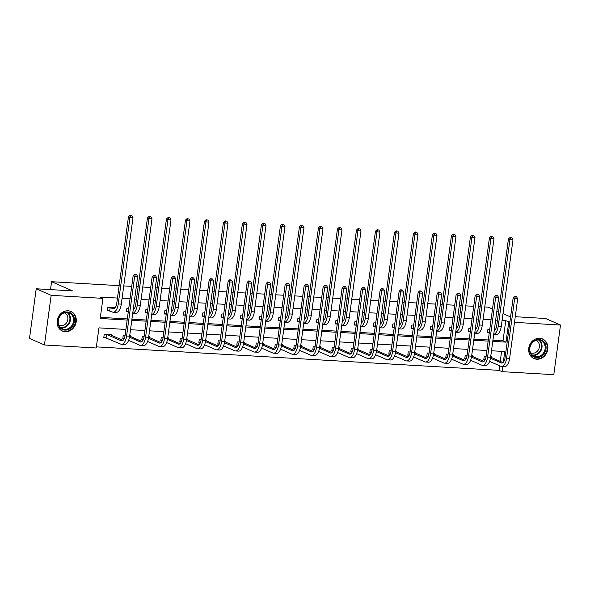 <?xml version="1.0" encoding="UTF-8"?>
<svg xmlns="http://www.w3.org/2000/svg" width="590" height="590" viewBox="0 0 590 590"><rect width="100%" height="100%" fill="white"/><g stroke="black" fill="none" stroke-linecap="round" stroke-linejoin="round"><path stroke-width="0.89" d="M68.101 310.79A10.679 9.381 -66.3 0 1 70.977 311.476A10.679 9.381 -66.3 0 1 75.845 323.445A10.679 9.381 -66.3 0 1 65.269 331.72A10.679 9.381 -66.3 0 1 62.4 331.034A10.679 9.381 -66.3 0 1 57.525 319.072A10.679 9.381 -66.3 0 1 68.101 310.79M539.68 338.291A10.679 9.381 -66.3 0 1 542.557 338.977A10.679 9.381 -66.3 0 1 547.424 350.947A10.679 9.381 -66.3 0 1 536.848 359.221A10.679 9.381 -66.3 0 1 533.98 358.536A10.679 9.381 -66.3 0 1 529.105 346.566A10.679 9.381 -66.3 0 1 539.68 338.291M515.254 316.712L545.551 318.482L560.5 325.038L553.789 374.68L502.024 371.663L502.717 366.538M96.369 346.868L499.037 370.35L502.024 371.663M125.891 329.441L98.936 327.87L96.214 347.997L44.449 344.98L51.168 295.332L102.926 298.356L100.204 318.482L127.167 320.053M51.168 295.332L36.211 288.776L29.5 338.417L44.449 344.98M36.211 288.776L72.504 290.892L51.573 281.71L50.504 289.609M51.573 281.71L119.143 285.656M123.76 285.921L131.718 286.386M136.334 286.659L138.141 286.762M142.758 287.028L150.716 287.492M155.332 287.765L157.139 287.868M161.756 288.141L169.714 288.606M174.33 288.871L176.145 288.975M180.761 289.248L188.712 289.712M193.328 289.978L195.143 290.088M199.759 290.354L207.717 290.818M212.334 291.084L214.141 291.195M218.757 291.46L226.715 291.925M231.332 292.197L233.139 292.301M237.755 292.574L245.713 293.031M250.33 293.304L252.137 293.407M256.753 293.68L264.711 294.144M269.328 294.41L271.142 294.513M275.759 294.786L283.709 295.251M288.326 295.516L290.14 295.627M294.757 295.892L302.714 296.357M307.331 296.63L309.138 296.733M313.755 296.999L321.712 297.463M326.329 297.736L328.136 297.839M332.753 298.112L340.71 298.577M345.327 298.842L347.141 298.946M351.758 299.219L359.708 299.683M364.325 299.949L366.139 300.059M370.756 300.325L378.714 300.789M383.323 301.062L385.137 301.166M389.754 301.431L397.712 301.896M402.328 302.169L404.135 302.272M408.752 302.545L416.71 303.002M421.326 303.275L423.133 303.378M427.75 303.651L435.708 304.116M440.324 304.381L442.139 304.492M446.755 304.757L454.706 305.222M459.322 305.487L461.137 305.598M465.753 305.863L473.711 306.328M478.328 306.601L480.135 306.704M484.751 306.97L488.321 307.183L492.495 309.013M499.037 370.35L499.649 365.8M500.254 361.353L501.603 351.352M491.448 357.496L491.551 356.729L490.703 356.677M486.086 356.412L484.243 356.301L483.785 359.657L485.164 359.738M472.443 356.382L472.546 355.623L471.705 355.571M467.088 355.298L465.245 355.195L464.787 358.55L466.166 358.632M453.445 355.276L453.548 354.509L452.707 354.465M448.09 354.192L446.239 354.089L445.789 357.437L447.168 357.518M434.447 354.17L434.55 353.403L433.702 353.351M414.475 353.794L425.191 358.491A6.844 3.105 -86.7 0 0 425.7 358.617A6.844 3.105 -86.7 0 0 429.085 353.093L427.241 352.975L426.791 356.331L428.17 356.412M415.449 353.063L415.552 352.296L414.704 352.245M395.47 352.687L406.193 357.385A6.844 3.105 -86.7 0 0 406.694 357.511A6.844 3.105 -86.7 0 0 410.087 351.987L408.243 351.869L407.786 355.224L409.172 355.305M396.45 351.95L396.554 351.19L395.706 351.139M376.472 351.574L387.188 356.279A6.844 3.105 -86.7 0 0 387.696 356.397A6.844 3.105 -86.7 0 0 391.089 350.88L389.245 350.762L388.788 354.118L390.167 354.199M377.445 350.844L377.548 350.077L376.708 350.032M357.474 350.467L368.19 355.165A6.844 3.105 -86.7 0 0 368.698 355.291A6.844 3.105 -86.7 0 0 372.091 349.774L370.24 349.656L369.79 353.004L371.169 353.086M358.447 349.737L358.55 348.97L357.702 348.926M338.476 349.361L349.192 354.059A6.844 3.105 -86.7 0 0 349.7 354.184A6.844 3.105 -86.7 0 0 353.086 348.661L351.242 348.543L350.792 351.898L352.171 351.979M339.449 348.631L339.552 347.864L338.704 347.812M319.478 348.255L330.194 352.953A6.844 3.105 -86.7 0 0 330.702 353.078A6.844 3.105 -86.7 0 0 334.088 347.554L332.244 347.436L331.794 350.792L333.173 350.873M320.451 347.525L320.554 346.758L319.706 346.706M300.472 347.141L311.188 351.846A6.844 3.105 -86.7 0 0 311.697 351.972A6.844 3.105 -86.7 0 0 315.09 346.448L313.246 346.33L312.788 349.686L314.175 349.767M301.446 346.411L301.549 345.651L300.708 345.6M281.474 346.035L292.19 350.733A6.844 3.105 -86.7 0 0 292.699 350.858A6.844 3.105 -86.7 0 0 296.092 345.342L294.248 345.224L293.791 348.579L295.17 348.653M282.448 345.305L282.551 344.538L281.71 344.494M262.476 344.929L273.192 349.627A6.844 3.105 -86.7 0 0 273.701 349.752A6.844 3.105 -86.7 0 0 277.086 344.228L275.242 344.118L274.793 347.466L276.172 347.547M263.45 344.199L263.553 343.432L262.705 343.38M243.478 343.822L254.194 348.52A6.844 3.105 -86.7 0 0 254.703 348.646A6.844 3.105 -86.7 0 0 258.088 343.122L256.244 343.004L255.794 346.36L257.174 346.441M244.452 343.092L244.555 342.325L243.707 342.274M224.48 342.709L235.196 347.414A6.844 3.105 -86.7 0 0 235.705 347.54A6.844 3.105 -86.7 0 0 239.09 342.016L237.246 341.898L236.789 345.253L238.176 345.334M225.454 341.979L225.557 341.219L224.709 341.168M205.475 341.603L216.191 346.3A6.844 3.105 -86.7 0 0 216.7 346.426A6.844 3.105 -86.7 0 0 220.092 340.909L218.248 340.791L217.791 344.147L219.17 344.228M206.448 340.873L206.552 340.106L205.711 340.061M186.477 340.496L197.193 345.194A6.844 3.105 -86.7 0 0 197.702 345.32A6.844 3.105 -86.7 0 0 201.094 339.796L199.25 339.685L198.793 343.033L200.172 343.115M187.45 339.766L187.554 338.999L186.713 338.948M167.479 339.39L178.195 344.088A6.844 3.105 -86.7 0 0 178.704 344.213A6.844 3.105 -86.7 0 0 182.089 338.69L180.245 338.572L179.795 341.927L181.174 342.008M168.452 338.66L168.556 337.893L167.708 337.841M148.481 338.284L159.197 342.982A6.844 3.105 -86.7 0 0 159.706 343.107A6.844 3.105 -86.7 0 0 163.091 337.583L161.247 337.465L160.797 340.821L162.176 340.902M149.454 337.546L149.558 336.787L148.709 336.735M129.476 337.17L140.191 341.876A6.844 3.105 -86.7 0 0 140.7 341.994A6.844 3.105 -86.7 0 0 144.093 336.477L142.249 336.359L141.792 339.715L143.178 339.796M130.449 336.44L130.552 335.673L129.712 335.629M125.095 335.356L123.251 335.253L122.794 338.608L124.173 338.682M111.451 335.334L111.554 334.567L104.246 334.139L103.796 337.495L105.772 337.613M492.923 340.246L503.027 340.828L505.748 320.709L502.075 320.495M497.459 320.223L495.644 320.119M491.027 319.846L483.077 319.382M478.461 319.116L476.646 319.006M472.029 318.74L464.072 318.276M459.455 318.01L457.648 317.899M453.031 317.634L445.074 317.169M440.457 316.896L438.65 316.793M434.034 316.528L426.076 316.063M421.459 315.79L419.645 315.687M415.028 315.414L407.078 314.949M402.461 314.684L400.647 314.581M396.03 314.308L388.073 313.843M383.456 313.578L381.649 313.467M377.032 313.202L369.075 312.737M364.458 312.464L362.651 312.361M358.034 312.095L350.077 311.631M345.46 311.358L343.653 311.255M339.036 310.982L331.079 310.517M326.462 310.252L324.648 310.148M320.031 309.875L312.081 309.411M307.464 309.145L305.649 309.035M301.033 308.769L293.075 308.305M288.458 308.039L286.651 307.928M282.035 307.663L274.077 307.198M269.46 306.925L267.654 306.822M263.037 306.549L255.079 306.092M250.462 305.819L248.648 305.716M244.031 305.443L236.081 304.978M231.464 304.713L229.65 304.61M225.033 304.337L217.076 303.872M212.466 303.607L210.652 303.496M206.035 303.231L198.078 302.766M193.461 302.493L191.654 302.39M187.037 302.124L179.08 301.66M174.463 301.387L172.656 301.284M168.039 301.011L160.082 300.546M155.465 300.281L153.651 300.177M149.034 299.904L141.084 299.44M136.467 299.174L134.653 299.064M130.036 298.798L122.078 298.334M117.462 298.061L99.939 297.043L102.926 298.356M100.359 317.354L127.315 318.925M131.931 319.19L146.313 320.031M150.929 320.296L165.318 321.137M169.935 321.41L184.316 322.243M188.933 322.516L203.314 323.357M207.931 323.622L222.312 324.463M226.929 324.729L241.317 325.569M245.927 325.842L260.315 326.676M264.932 326.949L279.313 327.789M283.93 328.055L298.311 328.896M302.928 329.161L317.309 330.002M321.926 330.275L336.315 331.108M340.932 331.381L355.313 332.214M359.93 332.487L374.311 333.328M378.928 333.593L393.309 334.434M397.925 334.7L412.307 335.54M416.924 335.813L431.312 336.647M435.929 336.92L450.31 337.76M454.927 338.026L469.308 338.867M473.925 339.132L488.306 339.973M495.172 329.891L494.332 329.847M489.715 329.574L487.871 329.471L487.414 332.819L489.257 332.93M476.167 328.785L475.334 328.733M470.717 328.468L468.866 328.357L468.416 331.713L470.26 331.823M457.169 327.679L456.328 327.627M451.719 327.362L449.868 327.251L449.418 330.606L451.262 330.717M438.171 326.572L437.33 326.521M432.713 326.248L430.87 326.145L430.42 329.5L432.264 329.604L430.471 329.102M419.173 325.459L418.332 325.415M413.715 325.142L411.872 325.038L411.414 328.387L413.266 328.497L411.473 327.988M400.168 324.353L399.334 324.308M394.717 324.035L392.874 323.925L392.416 327.28L394.26 327.391L392.468 326.882M381.17 323.246L380.336 323.195M375.719 322.929L373.868 322.819L373.418 326.174L375.262 326.285L373.47 325.776M362.172 322.14L361.331 322.088M356.714 321.823L354.87 321.712L354.42 325.068L356.264 325.171L354.472 324.67M343.173 321.026L342.333 320.982M337.716 320.709L335.872 320.606L335.415 323.962L337.266 324.065L335.474 323.563M324.175 319.92L323.335 319.876M318.718 319.603L316.874 319.5L316.417 322.848L318.268 322.959M305.17 318.814L304.337 318.762M299.72 318.497L297.876 318.386L297.419 321.742L299.263 321.852M286.172 317.708L285.339 317.656M280.722 317.391L278.871 317.28L278.421 320.636L280.265 320.739M267.174 316.601L266.333 316.55M261.717 316.277L259.873 316.174L259.423 319.529L261.267 319.632M248.176 315.488L247.335 315.444M242.719 315.171L240.875 315.067L240.418 318.416L242.269 318.526M229.171 314.382L228.337 314.33M223.721 314.064L221.877 313.954L221.42 317.309L223.263 317.42M210.173 313.275L209.339 313.224M204.723 312.958L202.871 312.848L202.422 316.203L204.265 316.314M191.175 312.169L190.334 312.117M185.717 311.844L183.874 311.741L183.424 315.097L185.267 315.2M172.177 311.055L171.336 311.011M166.719 310.738L164.876 310.635L164.426 313.983L166.269 314.094M153.179 309.949L152.338 309.905M147.721 309.632L145.878 309.521L145.42 312.877L147.271 312.988M134.173 308.843L133.34 308.791M128.723 308.526L126.88 308.415L126.422 311.771L128.266 311.881M115.175 307.737L107.874 307.309L107.424 310.665L109.401 310.775M505.748 320.709L509.878 322.081M514.495 322.354L560.5 325.038M503.005 313.622L509.251 316.365L510.638 316.447M498.609 311.697L496.891 310.937M492.775 341.374L506.021 342.141L508.735 322.015M131.777 320.318L146.165 321.159M150.782 321.425L165.163 322.265M169.78 322.538L184.161 323.372M188.778 323.644L203.159 324.485M207.776 324.751L222.165 325.592M226.781 325.857L241.163 326.698M245.779 326.971L260.161 327.804M264.777 328.077L279.159 328.918M283.775 329.183L298.156 330.024M302.773 330.289L317.162 331.13M321.779 331.396L336.16 332.236M340.777 332.509L355.158 333.343M359.775 333.616L374.156 334.456M378.773 334.722L393.161 335.562M397.778 335.828L412.159 336.669M416.776 336.942L431.157 337.775M435.774 338.048L450.155 338.889M454.772 339.154L469.153 339.995M473.77 340.26L488.159 341.101M503.3 362.216L504.745 351.537L491.5 350.762M486.883 350.497L472.501 349.656M467.885 349.383L453.503 348.55M448.887 348.277L434.505 347.436M429.889 347.171L415.507 346.33M410.891 346.065L396.502 345.224M391.885 344.951L377.504 344.118M372.887 343.845L358.506 343.004M353.889 342.738L339.508 341.898M334.891 341.632L320.503 340.791M315.893 340.519L301.505 339.685M296.888 339.412L282.507 338.579M277.89 338.306L263.509 337.465M258.892 337.2L244.511 336.359M239.894 336.094L225.505 335.253M220.889 334.98L206.507 334.147M201.891 333.874L187.509 333.033M182.893 332.767L168.511 331.927M163.895 331.661L149.513 330.82M144.897 330.548L130.508 329.714M503.027 340.828L506.021 342.141M494.265 330.304L494.634 330.466M489.265 332.9L487.473 332.421M494.206 330.769A6.844 3.105 -86.7 0 0 496.75 325.444L508.44 238.972L510.04 237.482L511.855 237.814L510.04 237.482M511.855 237.814L512.983 239.806L501.294 326.277A10.266 4.654 93.3 0 1 496.205 334.56L493.712 334.419M512.983 239.806L509.937 239.629L498.248 326.1A10.266 4.654 93.3 0 1 493.719 334.346M510.638 237.741L509.937 239.629L508.44 238.972M516.56 296.726L514.746 296.394L516.56 296.726L517.688 298.724L514.642 298.547L506.581 358.182A10.266 4.654 93.3 0 1 501.5 366.464A10.266 4.654 93.3 0 1 500.733 366.279L489.604 361.397M485.216 359.627L483.844 359.258M490.644 357.142L502.968 362.548M490.474 358.226L501.19 362.924A6.844 3.105 -86.7 0 0 501.699 363.049A6.844 3.105 -86.7 0 0 505.084 357.525L513.145 297.891L514.746 296.394M517.688 298.724L509.627 358.359A10.266 4.654 93.3 0 1 504.539 366.641L501.5 366.464M515.343 296.659L514.642 298.547L513.145 297.891M530.056 352.658A9.241 8.12 -66.3 0 1 534.739 340.467A9.241 8.12 -66.3 0 1 545.521 344.435A9.241 8.12 -66.3 0 1 540.838 356.633A9.241 8.12 -66.3 0 1 530.056 352.658M544.651 344.604A8.555 7.522 113.7 0 0 540.927 340.578A8.555 7.522 113.7 0 0 532.291 342.79A8.555 7.522 113.7 0 0 530.329 352.223A8.555 7.522 113.7 0 0 534.053 356.249A8.555 7.522 113.7 0 0 542.689 354.037A8.555 7.522 113.7 0 0 544.651 344.604M535.949 340.386A6.733 5.922 -66.3 0 1 536.111 340.452A6.733 5.922 -66.3 0 1 539.039 343.623A6.733 5.922 -66.3 0 1 537.497 351.05A6.733 5.922 -66.3 0 1 530.698 352.791A6.733 5.922 -66.3 0 1 530.535 352.717M532.8 357.901A10.613 9.322 113.7 0 0 533.53 358.263A10.613 9.322 113.7 0 0 544.238 355.519A10.613 9.322 113.7 0 0 546.665 343.822A10.613 9.322 113.7 0 0 542.048 338.83A10.613 9.322 113.7 0 0 541.288 338.542M67.43 311.992A9.241 8.12 -66.3 0 1 74.428 321.528A9.241 8.12 -66.3 0 1 64.981 330.105A9.241 8.12 -66.3 0 1 57.99 320.569A9.241 8.12 -66.3 0 1 67.43 311.992M64.775 329.301A8.555 7.522 113.7 0 0 73.248 322.671A8.555 7.522 113.7 0 0 69.347 313.084A8.555 7.522 113.7 0 0 67.046 312.53A8.555 7.522 113.7 0 0 58.572 319.161A8.555 7.522 113.7 0 0 62.474 328.748A8.555 7.522 113.7 0 0 64.775 329.301M64.369 312.884A6.733 5.922 -66.3 0 1 64.531 312.958A6.733 5.922 -66.3 0 1 67.607 320.503A6.733 5.922 -66.3 0 1 60.932 325.724A6.733 5.922 -66.3 0 1 59.118 325.296A6.733 5.922 -66.3 0 1 58.956 325.223M61.22 330.4A10.613 9.322 113.7 0 0 61.95 330.761A10.613 9.322 113.7 0 0 64.804 331.447A10.613 9.322 113.7 0 0 75.306 323.224A10.613 9.322 113.7 0 0 70.468 311.328A10.613 9.322 113.7 0 0 69.709 311.041M475.267 329.198L475.636 329.36M470.267 331.794L468.467 331.315M475.208 329.655A6.844 3.105 -86.7 0 0 477.752 324.338L489.442 237.866L491.042 236.369L492.856 236.708L491.042 236.369M492.856 236.708L493.985 238.699L482.288 325.171A10.266 4.654 93.3 0 1 477.207 333.453L474.714 333.306M493.985 238.699L490.939 238.522L479.25 324.994A10.266 4.654 93.3 0 1 474.721 333.232M491.64 236.634L490.939 238.522L489.442 237.866M456.269 328.092L456.638 328.254M451.269 330.688L449.469 330.208M456.21 328.549A6.844 3.105 -86.7 0 0 458.755 323.231L470.444 236.76L472.044 235.263L473.858 235.594L472.044 235.263M473.858 235.594L474.98 237.593L463.29 324.065A10.266 4.654 93.3 0 1 458.209 332.347L455.716 332.2M474.98 237.593L471.941 237.416L460.244 323.888A10.266 4.654 93.3 0 1 455.723 332.126M472.642 235.528L471.941 237.416L470.444 236.76M497.562 295.62L495.748 295.288L497.562 295.62L498.69 297.611L495.644 297.434L487.583 357.075A10.266 4.654 93.3 0 1 482.495 365.358A10.266 4.654 93.3 0 1 481.735 365.166L470.599 360.284M466.218 358.514L464.839 358.152M471.639 356.028L483.97 361.441M471.469 357.112L482.185 361.818A6.844 3.105 -86.7 0 0 482.694 361.943A6.844 3.105 -86.7 0 0 486.086 356.419L494.147 296.777L495.748 295.288M498.69 297.611L490.622 357.252A10.266 4.654 93.3 0 1 485.541 365.535L482.495 365.358M496.345 295.546L495.644 297.434L494.147 296.777M478.564 294.513L476.75 294.181L478.564 294.513L479.692 296.505L476.646 296.328L468.578 355.969A10.266 4.654 93.3 0 1 463.497 364.251A10.266 4.654 93.3 0 1 462.737 364.06L451.601 359.177M447.22 357.407L445.841 357.038M452.641 354.922L464.972 360.335M452.471 356.006L463.187 360.704A6.844 3.105 -86.7 0 0 463.696 360.829A6.844 3.105 -86.7 0 0 467.088 355.313L475.149 295.671L476.75 294.181M479.692 296.505L471.624 356.146A10.266 4.654 93.3 0 1 466.543 364.428L463.497 364.251M477.347 294.44L476.646 296.328L475.149 295.671M437.271 326.985L437.64 327.14M437.205 327.443A6.844 3.105 -86.7 0 0 439.749 322.125L451.446 235.653L453.039 234.156L454.861 234.488L453.039 234.156M454.861 234.488L455.981 236.487L444.292 322.959A10.266 4.654 93.3 0 1 439.211 331.241L436.711 331.093M455.981 236.487L452.936 236.31L441.246 322.782A10.266 4.654 93.3 0 1 436.725 331.019M453.636 234.422L452.936 236.31L451.446 235.653M418.273 325.872L418.642 326.034M418.207 326.336A6.844 3.105 -86.7 0 0 420.751 321.012L432.441 234.54L434.041 233.05L435.855 233.382L434.041 233.05M435.855 233.382L436.983 235.373L425.294 321.845A10.266 4.654 93.3 0 1 420.205 330.127L417.713 329.987M436.983 235.373L433.938 235.196L422.248 321.668A10.266 4.654 93.3 0 1 417.727 329.913M434.638 233.308L433.938 235.196L432.441 234.54M399.268 324.766L399.637 324.928M399.209 325.23A6.844 3.105 -86.7 0 0 401.753 319.905L413.443 233.434L415.043 231.944L416.857 232.276L415.043 231.944M416.857 232.276L417.986 234.267L406.296 320.739A10.266 4.654 93.3 0 1 401.207 329.021L398.715 328.873M417.986 234.267L414.94 234.09L403.25 320.562A10.266 4.654 93.3 0 1 398.722 328.807M415.64 232.202L414.94 234.09L413.443 233.434M459.566 293.407L457.744 293.068L459.566 293.407L460.687 295.398L457.648 295.221L449.58 354.856A10.266 4.654 93.3 0 1 444.499 363.138A10.266 4.654 93.3 0 1 443.732 362.953L432.603 358.071M428.222 356.301L426.843 355.932M433.643 353.816L445.974 359.221M433.473 354.9L444.189 359.598A6.844 3.105 -86.7 0 0 444.698 359.723A6.844 3.105 -86.7 0 0 448.083 354.199L456.151 294.565L457.744 293.068M460.687 295.398L452.626 355.033A10.266 4.654 93.3 0 1 447.545 363.315L444.499 363.138M458.349 293.333L457.648 295.221L456.151 294.565M440.56 292.293L438.746 291.962L440.56 292.293L441.689 294.292L438.643 294.115L430.582 353.749A10.266 4.654 93.3 0 1 425.501 362.031A10.266 4.654 93.3 0 1 424.734 361.847L413.605 356.965M409.217 355.195L407.845 354.826M414.645 352.709L426.976 358.115M429.085 353.093L437.153 293.459L438.746 291.962M441.689 294.292L433.628 353.926A10.266 4.654 93.3 0 1 428.547 362.208L425.501 362.031M439.344 292.227L438.643 294.115L437.153 293.459M421.562 291.187L419.748 290.855L421.562 291.187L422.691 293.178L419.645 293.001L411.584 352.643A10.266 4.654 93.3 0 1 406.495 360.925A10.266 4.654 93.3 0 1 405.736 360.741L394.607 355.858M390.219 354.089L388.84 353.72M395.639 351.603L407.97 357.009M410.087 351.987L418.148 292.345L419.748 290.855M422.691 293.178L414.63 352.82A10.266 4.654 93.3 0 1 409.541 361.102L406.495 360.925M420.346 291.113L419.645 293.001L418.148 292.345M380.27 323.659L380.639 323.822M380.211 324.117A6.844 3.105 -86.7 0 0 382.755 318.799L394.445 232.327L396.045 230.83L397.859 231.169L396.045 230.83M397.859 231.169L398.988 233.161L387.291 319.632A10.266 4.654 93.3 0 1 382.209 327.915L379.717 327.767M398.988 233.161L395.942 232.984L384.245 319.456A10.266 4.654 93.3 0 1 379.724 327.693M396.642 231.096L395.942 232.984L394.445 232.327M402.564 290.081L400.75 289.749L402.564 290.081L403.693 292.072L400.647 291.895L392.586 351.537A10.266 4.654 93.3 0 1 387.497 359.819A10.266 4.654 93.3 0 1 386.738 359.627L375.601 354.745M371.221 352.975L369.842 352.614M376.641 350.49L388.972 355.903M391.089 350.88L399.15 291.239L400.75 289.749M403.693 292.072L395.625 351.714A10.266 4.654 93.3 0 1 390.543 359.996L387.497 359.819M401.348 290.007L400.647 291.895L399.15 291.239M361.272 322.553L361.641 322.715M361.205 323.01A6.844 3.105 -86.7 0 0 363.757 317.693L375.447 231.221L377.04 229.724L378.861 230.056L377.04 229.724M378.861 230.056L379.982 232.054L368.293 318.526A10.266 4.654 93.3 0 1 363.211 326.808L360.719 326.661M379.982 232.054L376.944 231.877L365.247 318.349A10.266 4.654 93.3 0 1 360.726 326.587M377.644 229.989L376.944 231.877L375.447 231.221M383.566 288.975L381.752 288.635L383.566 288.975L384.695 290.966L381.649 290.789L373.581 350.423A10.266 4.654 93.3 0 1 368.499 358.705A10.266 4.654 93.3 0 1 367.74 358.521L356.603 353.639M352.223 351.869L350.844 351.5M357.643 349.383L369.974 354.789M372.091 349.774L380.152 290.132L381.752 288.635M384.695 290.966L376.627 350.6A10.266 4.654 93.3 0 1 371.545 358.89L368.499 358.705M382.35 288.901L381.649 290.789L380.152 290.132M342.274 321.439L342.643 321.602M342.207 321.904A6.844 3.105 -86.7 0 0 344.752 316.579L356.449 230.107L358.042 228.618L359.856 228.95L358.042 228.618M359.856 228.95L360.984 230.941L349.295 317.413A10.266 4.654 93.3 0 1 344.213 325.695L341.713 325.555M360.984 230.941L357.938 230.764L346.249 317.236A10.266 4.654 93.3 0 1 341.728 325.481M358.639 228.876L357.938 230.764L356.449 230.107M364.568 287.861L362.747 287.529L364.568 287.861L365.689 289.86L362.644 289.683L354.583 349.317A10.266 4.654 93.3 0 1 349.501 357.599A10.266 4.654 93.3 0 1 348.734 357.415L337.605 352.532M333.225 350.762L331.846 350.394M338.645 348.277L350.976 353.683M353.086 348.661L361.154 289.026L362.747 287.529M365.689 289.86L357.629 349.494A10.266 4.654 93.3 0 1 352.547 357.776L349.501 357.599M363.344 287.795L362.644 289.683L361.154 289.026M323.268 320.333L323.637 320.495M318.268 322.929L316.476 322.45M323.209 320.798A6.844 3.105 -86.7 0 0 325.754 315.473L337.443 229.001L339.044 227.511L340.858 227.843L339.044 227.511M340.858 227.843L341.986 229.834L330.297 316.306A10.266 4.654 93.3 0 1 325.208 324.589L322.715 324.448M341.986 229.834L338.94 229.657L327.251 316.129A10.266 4.654 93.3 0 1 322.723 324.375M339.641 227.769L338.94 229.657L337.443 229.001M345.563 286.755L343.749 286.423L345.563 286.755L346.691 288.753L343.646 288.569L335.585 348.211A10.266 4.654 93.3 0 1 330.503 356.493A10.266 4.654 93.3 0 1 329.736 356.308L318.607 351.426M314.219 349.656L312.848 349.287M319.647 347.171L331.978 352.577M334.088 347.554L342.148 287.92L343.749 286.423M346.691 288.753L338.631 348.388A10.266 4.654 93.3 0 1 333.542 356.67L330.503 356.493M344.346 286.681L343.646 288.569L342.148 287.92M304.27 319.227L304.639 319.389M299.27 321.823L297.471 321.344M304.211 319.684A6.844 3.105 -86.7 0 0 306.756 314.367L318.445 227.895L320.046 226.398L321.86 226.737L320.046 226.398M321.86 226.737L322.988 228.728L311.291 315.2A10.266 4.654 93.3 0 1 306.21 323.482L303.717 323.335M322.988 228.728L319.942 228.551L308.253 315.023A10.266 4.654 93.3 0 1 303.725 323.261M320.643 226.663L319.942 228.551L318.445 227.895M326.565 285.649L324.751 285.317L326.565 285.649L327.693 287.64L324.648 287.463L316.587 347.104A10.266 4.654 93.3 0 1 311.498 355.387A10.266 4.654 93.3 0 1 310.738 355.195L299.602 350.312M295.221 348.543L293.842 348.181M300.642 346.057L312.973 351.47M315.09 346.448L323.15 286.806L324.751 285.317M327.693 287.64L319.632 347.281A10.266 4.654 93.3 0 1 314.544 355.564L311.498 355.387M325.348 285.575L324.648 287.463L323.15 286.806M285.272 318.121L285.641 318.283M280.272 320.717L278.473 320.237M285.213 318.578A6.844 3.105 -86.7 0 0 287.758 313.261L299.447 226.789L301.048 225.292L302.862 225.623L301.048 225.292M302.862 225.623L303.99 227.622L292.293 314.094A10.266 4.654 93.3 0 1 287.212 322.376L284.719 322.229M303.99 227.622L300.944 227.445L289.248 313.917A10.266 4.654 93.3 0 1 284.727 322.155M301.645 225.557L300.944 227.445L299.447 226.789M307.567 284.542L305.753 284.203L307.567 284.542L308.695 286.534L305.649 286.356L297.581 345.998A10.266 4.654 93.3 0 1 292.5 354.28A10.266 4.654 93.3 0 1 291.74 354.089L280.604 349.206M276.223 347.436L274.844 347.068M281.644 344.951L293.975 350.357M296.092 345.342L304.152 285.7L305.753 284.203M308.695 286.534L300.627 346.175A10.266 4.654 93.3 0 1 295.546 354.457L292.5 354.28M306.35 284.469L305.649 286.356L304.152 285.7M266.274 317.014L266.643 317.169M261.267 319.61L259.475 319.131M266.208 317.472A6.844 3.105 -86.7 0 0 268.752 312.154L280.449 225.682L282.042 224.185L283.864 224.517L282.042 224.185M283.864 224.517L284.985 226.516L273.295 312.988A10.266 4.654 93.3 0 1 268.214 321.27L265.714 321.122M284.985 226.516L281.939 226.331L270.25 312.803A10.266 4.654 93.3 0 1 265.729 321.048M282.639 224.451L281.939 226.331L280.449 225.682M288.569 283.429L286.747 283.097L288.569 283.429L289.69 285.427L286.651 285.25L278.583 344.885A10.266 4.654 93.3 0 1 273.502 353.167A10.266 4.654 93.3 0 1 272.735 352.982L261.606 348.1M257.225 346.33L255.846 345.961M262.646 343.845L274.977 349.251M277.086 344.228L285.154 284.594L286.747 283.097M289.69 285.427L281.629 345.062A10.266 4.654 93.3 0 1 276.548 353.344L273.502 353.167M287.352 283.362L286.651 285.25L285.154 284.594M247.276 315.901L247.645 316.063M242.269 318.497L240.477 318.017M247.21 316.365A6.844 3.105 -86.7 0 0 249.754 311.041L261.444 224.569L263.044 223.079L264.858 223.411L263.044 223.079M264.858 223.411L265.987 225.402L254.297 311.874A10.266 4.654 93.3 0 1 249.216 320.156L246.716 320.016M265.987 225.402L262.941 225.225L251.252 311.697A10.266 4.654 93.3 0 1 246.731 319.942M263.642 223.337L262.941 225.225L261.444 224.569M269.564 282.322L267.749 281.991L269.564 282.322L270.692 284.321L267.646 284.144L259.585 343.778A10.266 4.654 93.3 0 1 254.504 352.06A10.266 4.654 93.3 0 1 253.737 351.876L242.608 346.994M238.227 345.224L236.848 344.855M243.648 342.738L255.979 348.144M258.088 343.122L266.156 283.488L267.749 281.991M270.692 284.321L262.631 343.955A10.266 4.654 93.3 0 1 257.55 352.237L254.504 352.06M268.347 282.256L267.646 284.144L266.156 283.488M228.271 314.795L228.64 314.957M223.271 317.391L221.471 316.911M228.212 315.259A6.844 3.105 -86.7 0 0 230.756 309.934L242.446 223.463L244.046 221.965L245.86 222.305L244.046 221.965M245.86 222.305L246.989 224.296L235.299 310.768A10.266 4.654 93.3 0 1 230.211 319.05L227.718 318.902M246.989 224.296L243.943 224.119L232.254 310.591A10.266 4.654 93.3 0 1 227.725 318.829M244.644 222.231L243.943 224.119L242.446 223.463M250.566 281.216L248.751 280.884L250.566 281.216L251.694 283.207L248.648 283.03L240.587 342.672A10.266 4.654 93.3 0 1 235.506 350.954A10.266 4.654 93.3 0 1 234.739 350.762L223.61 345.888M219.222 344.118L217.85 343.749M224.643 341.632L236.974 347.038M239.09 342.016L247.151 282.374L248.751 280.884M251.694 283.207L243.633 342.849A10.266 4.654 93.3 0 1 238.544 351.131L235.506 350.954M249.349 281.142L248.648 283.03L247.151 282.374M209.273 313.688L209.642 313.851M204.273 316.284L202.473 315.805M209.214 314.146A6.844 3.105 -86.7 0 0 211.758 308.828L223.448 222.356L225.048 220.859L226.862 221.191L225.048 220.859M226.862 221.191L227.991 223.19L216.294 309.661A10.266 4.654 93.3 0 1 211.213 317.944L208.72 317.796M227.991 223.19L224.945 223.013L213.256 309.485A10.266 4.654 93.3 0 1 208.727 317.722M225.645 221.125L224.945 223.013L223.448 222.356M231.568 280.11L229.753 279.778L231.568 280.11L232.696 282.101L229.65 281.924L221.589 341.566A10.266 4.654 93.3 0 1 216.501 349.848A10.266 4.654 93.3 0 1 215.741 349.656L204.605 344.774M200.224 343.004L198.845 342.635M205.644 340.519L217.976 345.932M220.092 340.909L228.153 281.268L229.753 279.778M232.696 282.101L224.628 341.743A10.266 4.654 93.3 0 1 219.546 350.025L216.501 349.848M230.351 280.036L229.65 281.924L228.153 281.268M190.275 312.582L190.644 312.744M185.267 315.178L183.475 314.699M190.216 313.039A6.844 3.105 -86.7 0 0 192.76 307.722L204.45 221.25L206.043 219.753L207.864 220.085L206.043 219.753M207.864 220.085L208.985 222.083L197.296 308.555A10.266 4.654 93.3 0 1 192.215 316.837L189.722 316.69M208.985 222.083L205.947 221.906L194.25 308.378A10.266 4.654 93.3 0 1 189.729 316.616M206.648 220.018L205.947 221.906L204.45 221.25M212.57 279.004L210.755 278.664L212.57 279.004L213.698 280.995L210.652 280.818L202.584 340.452A10.266 4.654 93.3 0 1 197.503 348.734A10.266 4.654 93.3 0 1 196.743 348.55L185.607 343.668M181.226 341.898L179.847 341.529M186.647 339.412L198.978 344.818M201.094 339.796L209.155 280.161L210.755 278.664M213.698 280.995L205.63 340.629A10.266 4.654 93.3 0 1 200.548 348.911L197.503 348.734M211.353 278.93L210.652 280.818L209.155 280.161M171.277 311.468L171.646 311.631M166.269 314.064L164.477 313.592M171.211 311.933A6.844 3.105 -86.7 0 0 173.755 306.608L185.452 220.136L187.045 218.647L188.866 218.979L187.045 218.647M188.866 218.979L189.987 220.97L178.298 307.442A10.266 4.654 93.3 0 1 173.217 315.724L170.716 315.584M189.987 220.97L186.941 220.793L175.252 307.265A10.266 4.654 93.3 0 1 170.731 315.51M187.642 218.905L186.941 220.793L185.452 220.136M193.572 277.89L191.75 277.558L193.572 277.89L194.693 279.889L191.647 279.712L183.586 339.346A10.266 4.654 93.3 0 1 178.505 347.628A10.266 4.654 93.3 0 1 177.738 347.444L166.609 342.561M162.228 340.791L160.849 340.423M167.649 338.306L179.98 343.712M182.089 338.69L190.157 279.055L191.75 277.558M194.693 279.889L186.632 339.523A10.266 4.654 93.3 0 1 181.55 347.805L178.505 347.628M192.347 277.824L191.647 279.712L190.157 279.055M152.279 310.362L152.648 310.524M147.271 312.958L145.479 312.479M152.213 310.827A6.844 3.105 -86.7 0 0 154.757 305.502L166.446 219.03L168.047 217.54L169.861 217.872L168.047 217.54M169.861 217.872L170.989 219.864L159.3 306.335A10.266 4.654 93.3 0 1 154.211 314.618L151.719 314.47M170.989 219.864L167.944 219.687L156.254 306.158A10.266 4.654 93.3 0 1 151.733 314.404M168.644 217.799L167.944 219.687L166.446 219.03M174.566 276.784L172.752 276.452L174.566 276.784L175.695 278.775L172.649 278.598L164.588 338.24A10.266 4.654 93.3 0 1 159.507 346.522A10.266 4.654 93.3 0 1 158.74 346.337L147.611 341.455M143.222 339.685L141.851 339.316M148.651 337.2L160.982 342.606M163.091 337.583L171.159 277.942L172.752 276.452M175.695 278.775L167.634 338.417A10.266 4.654 93.3 0 1 162.545 346.699L159.507 346.522M173.349 276.71L172.649 278.598L171.159 277.942M133.274 309.256L133.642 309.418M128.273 311.852L126.474 311.373M133.215 309.713A6.844 3.105 -86.7 0 0 135.759 304.396L147.448 217.924L149.049 216.427L150.863 216.766L149.049 216.427M150.863 216.766L151.991 218.757L140.302 305.229A10.266 4.654 93.3 0 1 135.213 313.511L132.721 313.364M151.991 218.757L148.946 218.58L137.256 305.052A10.266 4.654 93.3 0 1 132.728 313.29M149.646 216.692L148.946 218.58L147.448 217.924M155.568 275.678L153.754 275.346L155.568 275.678L156.697 277.669L153.651 277.492L145.59 337.133A10.266 4.654 93.3 0 1 140.501 345.416A10.266 4.654 93.3 0 1 139.742 345.224L128.613 340.342M124.225 338.572L122.845 338.21M129.645 336.086L141.976 341.499M144.093 336.477L152.154 276.835L153.754 275.346M156.697 277.669L148.636 337.31A10.266 4.654 93.3 0 1 143.547 345.593L140.501 345.416M154.351 275.604L153.651 277.492L152.154 276.835M109.851 307.427L112.86 308.681A6.844 3.105 -86.7 0 0 113.369 308.806A6.844 3.105 -86.7 0 0 116.761 303.29L128.45 216.818L130.051 215.321L131.865 215.652L130.051 215.321M113.206 307.619L114.644 308.312M131.865 215.652L132.993 217.651L129.947 217.474L118.251 303.946A10.266 4.654 93.3 0 1 113.169 312.228A10.266 4.654 93.3 0 1 112.41 312.036L107.476 310.266M132.993 217.651L121.297 304.123A10.266 4.654 93.3 0 1 116.215 312.405L113.169 312.228M130.648 215.586L129.947 217.474L128.45 216.818M110.197 307.515L109.74 310.871M136.57 274.571L134.756 274.232L136.57 274.571L137.699 276.562L134.653 276.386L126.584 336.02A10.266 4.654 93.3 0 1 121.503 344.302A10.266 4.654 93.3 0 1 120.744 344.118L103.847 337.096M109.578 334.456L122.978 340.386M106.222 334.257L121.193 340.762A6.844 3.105 -86.7 0 0 121.702 340.887A6.844 3.105 -86.7 0 0 125.095 335.371L133.156 275.729L134.756 274.232M137.699 276.562L129.63 336.204A10.266 4.654 93.3 0 1 124.549 344.486L121.503 344.302M135.353 274.498L134.653 276.386L133.156 275.729M106.569 334.346L106.112 337.701M501.294 326.277L498.248 326.1M502.215 362.983L501.19 362.924M509.627 358.359L506.581 358.182M539.275 340.098A8.555 7.522 -66.3 0 1 541.532 343.24A8.555 7.522 -66.3 0 1 540.182 351.928A8.555 7.522 -66.3 0 1 532.586 355.364M532.069 354.915A8.275 7.272 113.7 0 0 539.607 351.765A8.275 7.272 113.7 0 0 541 343.233A8.275 7.272 113.7 0 0 538.596 340.032M67.695 312.604A8.555 7.522 -66.3 0 1 69.819 322.229A8.555 7.522 -66.3 0 1 61.662 327.937A8.555 7.522 -66.3 0 1 61.006 327.863M60.49 327.413A8.275 7.272 113.7 0 0 61.397 327.531A8.275 7.272 113.7 0 0 69.355 321.86A8.275 7.272 113.7 0 0 67.017 312.53M482.288 325.171L479.25 324.994M463.29 324.065L460.244 323.888M483.217 361.877L482.185 361.818M490.622 357.252L487.583 357.075M464.219 360.77L463.187 360.704M471.624 356.146L468.578 355.969M444.292 322.959L441.246 322.782M425.294 321.845L422.248 321.668M406.296 320.739L403.25 320.562M445.214 359.657L444.189 359.598M452.626 355.033L449.58 354.856M426.216 358.55L425.191 358.491M433.628 353.926L430.582 353.749M407.218 357.444L406.193 357.385M414.63 352.82L411.584 352.643M387.291 319.632L384.245 319.456M388.22 356.338L387.188 356.279M395.625 351.714L392.586 351.537M368.293 318.526L365.247 318.349M369.215 355.224L368.19 355.165M376.627 350.6L373.581 350.423M349.295 317.413L346.249 317.236M350.217 354.118L349.192 354.059M357.629 349.494L354.583 349.317M330.297 316.306L327.251 316.129M331.219 353.012L330.194 352.953M338.631 348.388L335.585 348.211M311.291 315.2L308.253 315.023M312.221 351.906L311.188 351.846M319.632 347.281L316.587 347.104M292.293 314.094L289.248 313.917M293.223 350.799L292.19 350.733M300.627 346.175L297.581 345.998M273.295 312.988L270.25 312.803M274.217 349.686L273.192 349.627M281.629 345.062L278.583 344.885M254.297 311.874L251.252 311.697M255.219 348.579L254.194 348.52M262.631 343.955L259.585 343.778M235.299 310.768L232.254 310.591M236.221 347.473L235.196 347.414M243.633 342.849L240.587 342.672M216.294 309.661L213.256 309.485M217.223 346.367L216.191 346.3M224.628 341.743L221.589 341.566M197.296 308.555L194.25 308.378M198.225 345.253L197.193 345.194M205.63 340.629L202.584 340.452M178.298 307.442L175.252 307.265M179.22 344.147L178.195 344.088M186.632 339.523L183.586 339.346M159.3 306.335L156.254 306.158M160.222 343.041L159.197 342.982M167.634 338.417L164.588 338.24M140.302 305.229L137.256 305.052M141.224 341.935L140.191 341.876M148.636 337.31L145.59 337.133M113.892 308.747L112.86 308.681M121.297 304.123L118.251 303.946M122.226 340.821L121.193 340.762M129.63 336.204L126.584 336.02M533.53 358.263L533.036 358.049M542.048 338.83L541.554 338.616M61.95 330.761L61.456 330.548M70.468 311.328L69.974 311.114"/></g></svg>
